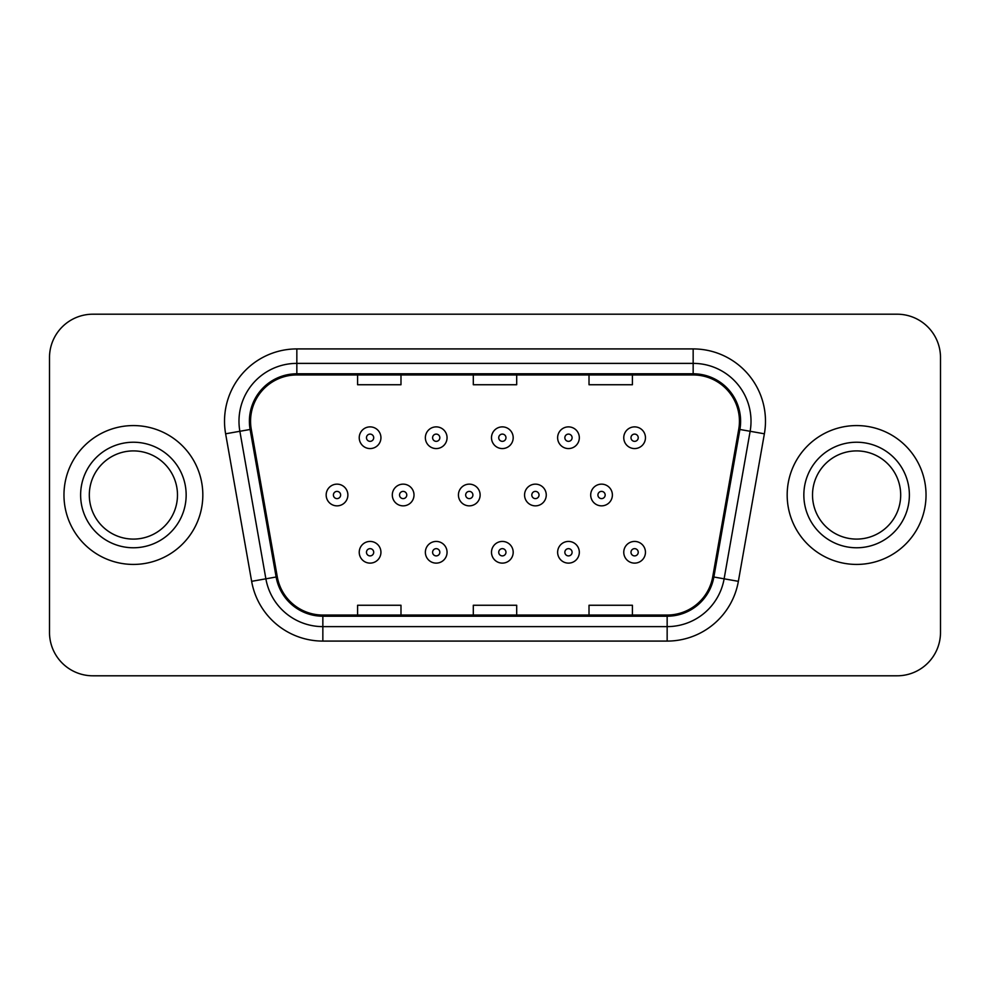 <?xml version="1.0" encoding="UTF-8"?>
<svg xmlns="http://www.w3.org/2000/svg" width="990" height="990" viewBox="0 0 990 990"><rect width="100%" height="100%" fill="white"/><g stroke="black" fill="none" stroke-linecap="round" stroke-linejoin="round"><path stroke-width="1.49" d="M63.966 495A69.424 69.424 0 0 0 133.39 564.424A69.424 69.424 0 0 0 202.826 495A69.424 69.424 0 0 0 133.39 425.576A69.424 69.424 0 0 0 63.966 495A69.424 69.424 0 0 0 133.39 564.424A69.424 69.424 0 0 0 202.826 495A69.424 69.424 0 0 0 133.39 425.576A69.424 69.424 0 0 0 63.966 495M787.174 495A69.424 69.424 0 0 0 856.61 564.424A69.424 69.424 0 0 0 926.034 495A69.424 69.424 0 0 0 856.61 425.576A69.424 69.424 0 0 0 787.174 495A69.424 69.424 0 0 0 856.61 564.424A69.424 69.424 0 0 0 926.034 495A69.424 69.424 0 0 0 856.61 425.576A69.424 69.424 0 0 0 787.174 495M250.557 421.233A46.282 46.282 0 0 1 296.839 374.95L693.161 374.95A46.282 46.282 0 0 1 738.738 429.264L712.726 576.811A46.282 46.282 0 0 1 667.149 615.05L322.851 615.05A46.282 46.282 0 0 1 277.274 576.811L251.262 429.264A46.282 46.282 0 0 1 250.557 421.233M249.393 421.233A47.446 47.446 0 0 0 250.111 429.474L276.136 577.009A47.446 47.446 0 0 0 322.851 616.213L667.149 616.213A47.446 47.446 0 0 0 713.864 577.009L739.889 429.474A47.446 47.446 0 0 0 693.161 373.787L296.839 373.787A47.446 47.446 0 0 0 249.393 421.233M225.621 433.793A72.32 72.32 0 0 1 296.839 348.913L693.161 348.913A72.32 72.32 0 0 1 764.379 433.793L738.367 581.328A72.32 72.32 0 0 1 667.149 641.087L322.851 641.087A72.32 72.32 0 0 1 251.633 581.328L225.621 433.793L239.865 431.281A57.853 57.853 0 0 1 296.839 363.38L693.161 363.38A57.853 57.853 0 0 1 750.135 431.281L724.123 578.816A57.853 57.853 0 0 1 667.149 626.62L322.851 626.62A57.853 57.853 0 0 1 265.877 578.816L239.865 431.281A57.853 57.853 0 0 1 238.986 421.233M940.5 357.588A43.387 43.387 0 0 0 897.113 314.201L92.887 314.201A43.387 43.387 0 0 0 49.5 357.588L49.5 632.412A43.387 43.387 0 0 0 92.887 675.799L897.113 675.799A43.387 43.387 0 0 0 940.5 632.412L940.5 357.588L940.5 632.412M713.864 577.009L724.123 578.816L750.135 431.281L764.379 433.793M473.307 374.95L473.307 384.739L516.693 384.739L516.693 374.95M357.588 374.95L357.588 384.739L400.987 384.739L400.987 374.95M589.013 374.95L589.013 384.739L632.412 384.739L632.412 374.95M516.693 615.05L516.693 605.261L473.307 605.261L473.307 615.05M400.987 615.05L400.987 605.261L357.588 605.261L357.588 615.05M632.412 615.05L632.412 605.261L589.013 605.261L589.013 615.05M49.5 357.588L49.5 632.412M897.113 314.201L92.887 314.201M92.887 675.799L897.113 675.799M380.94 437.716A10.853 10.853 0 0 1 370.087 448.569A10.853 10.853 0 0 1 359.234 437.716A10.853 10.853 0 0 1 370.087 426.876A10.853 10.853 0 0 1 380.94 437.716A10.853 10.853 0 0 0 370.087 426.876A10.853 10.853 0 0 0 359.234 437.716M326.168 495A10.853 10.853 0 0 1 337.021 484.147A10.853 10.853 0 0 1 347.874 495A10.853 10.853 0 0 1 337.021 505.853A10.853 10.853 0 0 1 326.168 495A10.853 10.853 0 0 0 337.021 505.853A10.853 10.853 0 0 0 347.874 495M359.234 552.284A10.853 10.853 0 0 1 370.087 541.431A10.853 10.853 0 0 1 380.94 552.284A10.853 10.853 0 0 1 370.087 563.124A10.853 10.853 0 0 1 359.234 552.284A10.853 10.853 0 0 0 370.087 563.124A10.853 10.853 0 0 0 380.94 552.284M177.482 495A44.092 44.092 0 0 0 133.39 450.908A44.092 44.092 0 0 0 89.31 495A44.092 44.092 0 0 0 133.39 539.092A44.092 44.092 0 0 0 177.482 495A44.092 44.092 0 0 1 133.39 539.092A44.092 44.092 0 0 1 89.31 495M447.059 437.716A10.853 10.853 0 0 1 436.219 448.569A10.853 10.853 0 0 1 425.366 437.716A10.853 10.853 0 0 1 436.219 426.876A10.853 10.853 0 0 1 447.059 437.716A10.853 10.853 0 0 0 436.219 426.876A10.853 10.853 0 0 0 425.366 437.716M513.191 437.716A10.853 10.853 0 0 1 502.351 448.569A10.853 10.853 0 0 1 491.498 437.716A10.853 10.853 0 0 1 502.351 426.876A10.853 10.853 0 0 1 513.191 437.716A10.853 10.853 0 0 0 502.351 426.876A10.853 10.853 0 0 0 491.498 437.716M579.323 437.716A10.853 10.853 0 0 1 568.483 448.569A10.853 10.853 0 0 1 557.63 437.716A10.853 10.853 0 0 1 568.483 426.876A10.853 10.853 0 0 1 579.323 437.716A10.853 10.853 0 0 0 568.483 426.876A10.853 10.853 0 0 0 557.63 437.716M645.455 437.716A10.853 10.853 0 0 1 634.615 448.569A10.853 10.853 0 0 1 623.762 437.716A10.853 10.853 0 0 1 634.615 426.876A10.853 10.853 0 0 1 645.455 437.716A10.853 10.853 0 0 0 634.615 426.876A10.853 10.853 0 0 0 623.762 437.716M392.3 495A10.853 10.853 0 0 1 403.153 484.147A10.853 10.853 0 0 1 414.006 495A10.853 10.853 0 0 1 403.153 505.853A10.853 10.853 0 0 1 392.3 495A10.853 10.853 0 0 0 403.153 505.853A10.853 10.853 0 0 0 414.006 495M458.432 495A10.853 10.853 0 0 1 469.285 484.147A10.853 10.853 0 0 1 480.125 495A10.853 10.853 0 0 1 469.285 505.853A10.853 10.853 0 0 1 458.432 495A10.853 10.853 0 0 0 469.285 505.853A10.853 10.853 0 0 0 480.125 495M524.564 495A10.853 10.853 0 0 1 535.417 484.147A10.853 10.853 0 0 1 546.257 495A10.853 10.853 0 0 1 535.417 505.853A10.853 10.853 0 0 1 524.564 495A10.853 10.853 0 0 0 535.417 505.853A10.853 10.853 0 0 0 546.257 495M425.366 552.284A10.853 10.853 0 0 1 436.219 541.431A10.853 10.853 0 0 1 447.059 552.284A10.853 10.853 0 0 1 436.219 563.124A10.853 10.853 0 0 1 425.366 552.284A10.853 10.853 0 0 0 436.219 563.124A10.853 10.853 0 0 0 447.059 552.284M491.498 552.284A10.853 10.853 0 0 1 502.351 541.431A10.853 10.853 0 0 1 513.191 552.284A10.853 10.853 0 0 1 502.351 563.124A10.853 10.853 0 0 1 491.498 552.284A10.853 10.853 0 0 0 502.351 563.124A10.853 10.853 0 0 0 513.191 552.284M557.63 552.284A10.853 10.853 0 0 1 568.483 541.431A10.853 10.853 0 0 1 579.323 552.284A10.853 10.853 0 0 1 568.483 563.124A10.853 10.853 0 0 1 557.63 552.284A10.853 10.853 0 0 0 568.483 563.124A10.853 10.853 0 0 0 579.323 552.284M623.762 552.284A10.853 10.853 0 0 1 634.615 541.431A10.853 10.853 0 0 1 645.455 552.284A10.853 10.853 0 0 1 634.615 563.124A10.853 10.853 0 0 1 623.762 552.284A10.853 10.853 0 0 0 634.615 563.124A10.853 10.853 0 0 0 645.455 552.284M900.69 495A44.092 44.092 0 0 0 856.61 450.908A44.092 44.092 0 0 0 812.518 495A44.092 44.092 0 0 0 856.61 539.092A44.092 44.092 0 0 0 900.69 495A44.092 44.092 0 0 1 856.61 539.092A44.092 44.092 0 0 1 812.518 495M590.696 495A10.853 10.853 0 0 1 601.549 484.147A10.853 10.853 0 0 1 612.389 495A10.853 10.853 0 0 1 601.549 505.853A10.853 10.853 0 0 1 590.696 495A10.853 10.853 0 0 0 601.549 505.853A10.853 10.853 0 0 0 612.389 495M693.161 348.913L693.161 373.787M239.865 431.281L250.111 429.474M322.851 641.087L322.851 616.213M667.149 616.213L667.149 641.087M251.633 581.328L276.136 577.009M739.889 429.474L750.135 431.281M296.839 348.913L296.839 373.787M724.123 578.816L738.367 581.328M366.473 437.716A3.614 3.614 0 0 0 370.087 441.342A3.614 3.614 0 0 0 373.7 437.716A3.614 3.614 0 0 0 370.087 434.103A3.614 3.614 0 0 0 366.473 437.716M340.634 495A3.614 3.614 0 0 0 337.021 491.387A3.614 3.614 0 0 0 333.407 495A3.614 3.614 0 0 0 337.021 498.614A3.614 3.614 0 0 0 340.634 495M373.7 552.284A3.614 3.614 0 0 0 370.087 548.658A3.614 3.614 0 0 0 366.473 552.284A3.614 3.614 0 0 0 370.087 555.897A3.614 3.614 0 0 0 373.7 552.284M186.157 495A52.767 52.767 0 0 0 133.39 442.233A52.767 52.767 0 0 0 80.623 495A52.767 52.767 0 0 0 133.39 547.767A52.767 52.767 0 0 0 186.157 495M432.605 437.716A3.614 3.614 0 0 0 436.219 441.342A3.614 3.614 0 0 0 439.832 437.716A3.614 3.614 0 0 0 436.219 434.103A3.614 3.614 0 0 0 432.605 437.716M498.737 437.716A3.614 3.614 0 0 0 502.351 441.342A3.614 3.614 0 0 0 505.964 437.716A3.614 3.614 0 0 0 502.351 434.103A3.614 3.614 0 0 0 498.737 437.716M564.857 437.716A3.614 3.614 0 0 0 568.483 441.342A3.614 3.614 0 0 0 572.096 437.716A3.614 3.614 0 0 0 568.483 434.103A3.614 3.614 0 0 0 564.857 437.716M630.989 437.716A3.614 3.614 0 0 0 634.615 441.342A3.614 3.614 0 0 0 638.228 437.716A3.614 3.614 0 0 0 634.615 434.103A3.614 3.614 0 0 0 630.989 437.716M406.766 495A3.614 3.614 0 0 0 403.153 491.387A3.614 3.614 0 0 0 399.539 495A3.614 3.614 0 0 0 403.153 498.614A3.614 3.614 0 0 0 406.766 495M472.898 495A3.614 3.614 0 0 0 469.285 491.387A3.614 3.614 0 0 0 465.671 495A3.614 3.614 0 0 0 469.285 498.614A3.614 3.614 0 0 0 472.898 495M539.03 495A3.614 3.614 0 0 0 535.417 491.387A3.614 3.614 0 0 0 531.803 495A3.614 3.614 0 0 0 535.417 498.614A3.614 3.614 0 0 0 539.03 495M439.832 552.284A3.614 3.614 0 0 0 436.219 548.658A3.614 3.614 0 0 0 432.605 552.284A3.614 3.614 0 0 0 436.219 555.897A3.614 3.614 0 0 0 439.832 552.284M505.964 552.284A3.614 3.614 0 0 0 502.351 548.658A3.614 3.614 0 0 0 498.737 552.284A3.614 3.614 0 0 0 502.351 555.897A3.614 3.614 0 0 0 505.964 552.284M572.096 552.284A3.614 3.614 0 0 0 568.483 548.658A3.614 3.614 0 0 0 564.857 552.284A3.614 3.614 0 0 0 568.483 555.897A3.614 3.614 0 0 0 572.096 552.284M638.228 552.284A3.614 3.614 0 0 0 634.615 548.658A3.614 3.614 0 0 0 630.989 552.284A3.614 3.614 0 0 0 634.615 555.897A3.614 3.614 0 0 0 638.228 552.284M909.377 495A52.767 52.767 0 0 0 856.61 442.233A52.767 52.767 0 0 0 803.843 495A52.767 52.767 0 0 0 856.61 547.767A52.767 52.767 0 0 0 909.377 495M605.162 495A3.614 3.614 0 0 0 601.549 491.387A3.614 3.614 0 0 0 597.923 495A3.614 3.614 0 0 0 601.549 498.614A3.614 3.614 0 0 0 605.162 495"/></g></svg>
